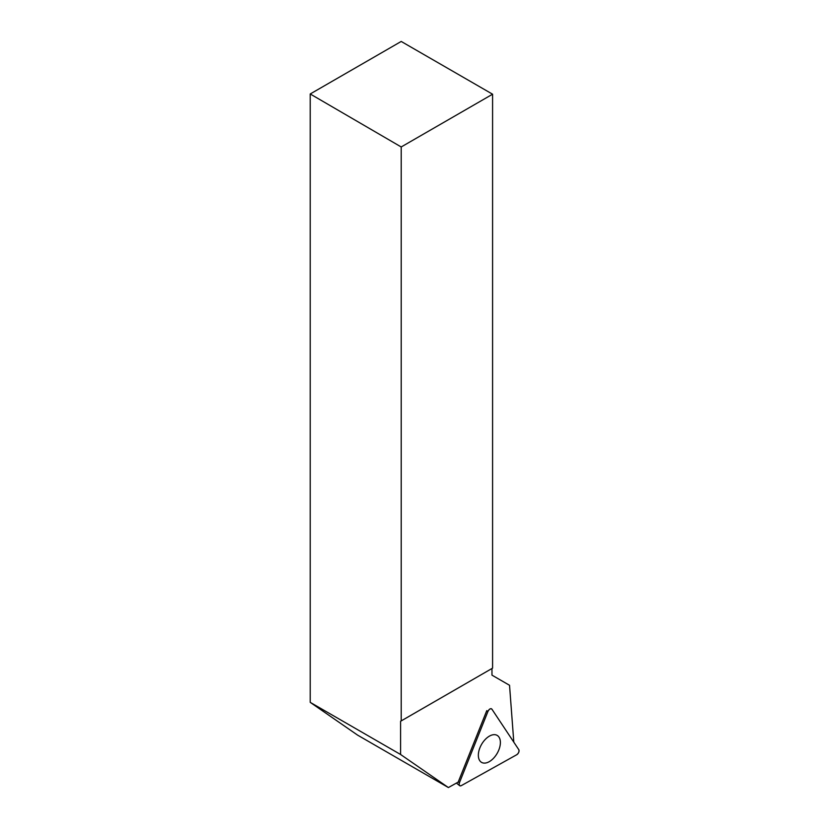 <?xml version="1.0" encoding="UTF-8"?>
<svg xmlns="http://www.w3.org/2000/svg" width="829" height="829" viewBox="0 0 829 829"><rect width="100%" height="100%" fill="white"/><g stroke="black" fill="none" stroke-linecap="round" stroke-linejoin="round"><path stroke-width="1.24" d="M461.349 785.602L516.736 754.732A3.233 1.865 120 0 0 518.778 749.644L491.918 709.199A3.233 1.865 120 0 0 491.39 708.764A3.233 1.865 120 0 0 487.96 711.406L459.432 782.711A3.233 1.865 120 0 0 459.639 785.643A3.233 1.865 120 0 0 461.349 785.602M498.809 749.986A15.585 8.995 120 0 0 496.758 735.178A15.585 8.995 120 0 0 479.918 747.779A15.585 8.995 120 0 0 481.193 762.141A15.585 8.995 120 0 0 498.809 749.986M401.205 720.909L492.581 668.143L492.581 94.205L401.205 146.961L401.205 720.909L400.594 721.251L400.594 754.494L310.222 702.36L357.631 735.147L448.396 787.55L458.188 782.089A3.005 1.731 120 0 1 458.24 781.954L486.768 710.66A3.005 1.731 120 0 0 486.768 710.66L487.96 711.406L459.432 782.711C458.8 785.229 459.432 786.182 461.349 785.602L516.736 754.732C518.664 753.188 519.348 751.488 518.778 749.644L491.918 709.199C490.623 708.235 489.307 708.971 487.96 711.406M401.205 146.961L310.222 93.978L310.222 702.36M310.222 93.978L401.205 41.45L492.581 94.205M400.594 754.494L448.396 787.55M513.804 742.152L509.534 685.282L491.97 675.148L491.97 668.495L400.594 721.251M458.24 781.954L459.432 782.711M456.427 783.073L459.639 785.643"/></g></svg>
